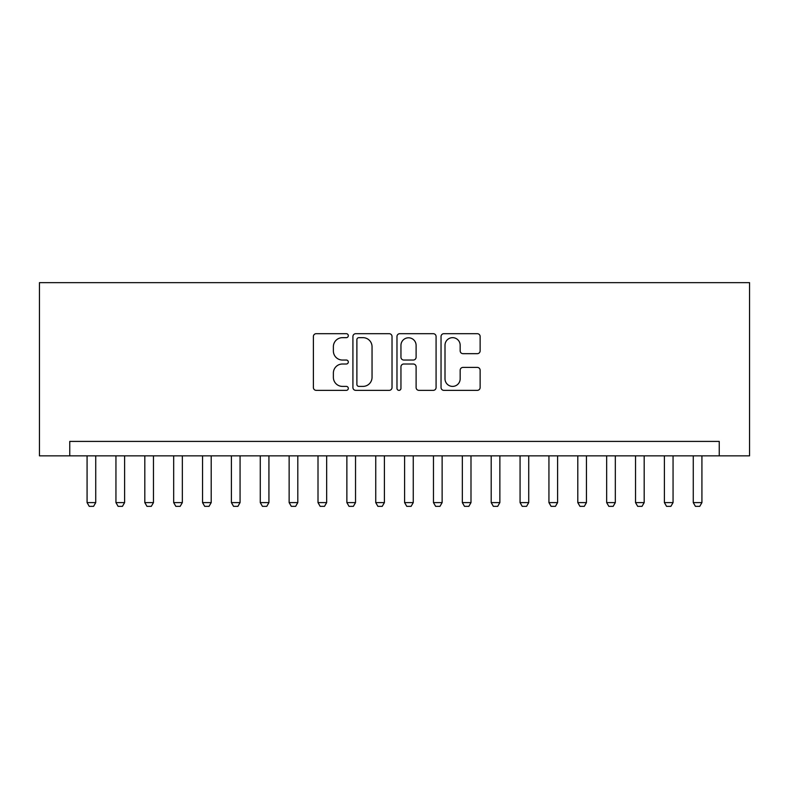 <?xml version="1.0" encoding="UTF-8"?>
<svg xmlns="http://www.w3.org/2000/svg" width="789" height="789" viewBox="0 0 789 789"><rect width="100%" height="100%" fill="white"/><g stroke="black" fill="none" stroke-linecap="round" stroke-linejoin="round"><path stroke-width="1.18" d="M348.314 335.68A1.982 1.982 0 0 0 346.332 333.688L316.231 333.688A2.831 2.831 0 0 0 313.391 336.528L313.391 387.527A2.831 2.831 0 0 0 316.231 390.358L346.332 390.358A1.982 1.982 0 0 0 348.314 388.375A1.982 1.982 0 0 0 346.332 386.393L342.436 386.393A9.064 9.064 0 0 1 333.372 377.329L333.372 373.079A9.064 9.064 0 0 1 342.436 364.005L346.332 364.005A1.982 1.982 0 0 0 348.314 362.023A1.982 1.982 0 0 0 346.332 360.04L342.436 360.04A9.064 9.064 0 0 1 333.372 350.977L333.372 346.726A9.064 9.064 0 0 1 342.436 337.662L346.332 337.662A1.982 1.982 0 0 0 348.314 335.68M477.306 353.669A2.831 2.831 0 0 0 480.136 350.839L480.136 336.528A2.831 2.831 0 0 0 477.306 333.688L443.872 333.688A2.831 2.831 0 0 0 441.041 336.528L441.041 387.527A2.831 2.831 0 0 0 443.872 390.358L477.306 390.358A2.831 2.831 0 0 0 480.136 387.527L480.136 370.238A2.831 2.831 0 0 0 477.306 367.408L462.995 367.408A2.831 2.831 0 0 0 460.165 370.238L460.165 378.809A7.574 7.574 0 0 1 452.58 386.393A7.574 7.574 0 0 1 445.006 378.809L445.006 345.237A7.574 7.574 0 0 1 452.58 337.662A7.574 7.574 0 0 1 460.165 345.237L460.165 350.839A2.831 2.831 0 0 0 462.995 353.669L477.306 353.669M719.243 455.845L749.55 455.845L749.55 282.649L39.45 282.649L39.45 455.845L719.243 455.845L719.243 441.406L69.757 441.406L69.757 455.845M392.025 336.528A2.831 2.831 0 0 0 389.184 333.688L355.75 333.688A2.831 2.831 0 0 0 352.92 336.528L352.92 387.527A2.831 2.831 0 0 0 355.75 390.358L389.184 390.358A2.831 2.831 0 0 0 392.025 387.527L392.025 336.528M399.816 333.688L433.25 333.688A2.831 2.831 0 0 1 436.08 336.528L436.08 387.527A2.831 2.831 0 0 1 433.25 390.358L418.939 390.358A2.831 2.831 0 0 1 416.109 387.527L416.109 366.846A2.831 2.831 0 0 0 413.268 364.005L403.781 364.005A2.831 2.831 0 0 0 400.95 366.846L400.95 388.375A1.982 1.982 0 0 1 398.958 390.358A1.982 1.982 0 0 1 396.975 388.375L396.975 336.528A2.831 2.831 0 0 1 399.816 333.688M358.867 337.662A1.982 1.982 0 0 0 356.884 339.645L356.884 384.411A1.982 1.982 0 0 0 358.867 386.393L362.979 386.393A9.064 9.064 0 0 0 372.043 377.329L372.043 346.726A9.064 9.064 0 0 0 362.979 337.662L358.867 337.662M416.109 345.385A7.574 7.574 0 0 0 408.524 337.8A7.574 7.574 0 0 0 400.95 345.385L400.95 357.21A2.831 2.831 0 0 0 403.781 360.04L413.268 360.04A2.831 2.831 0 0 0 416.109 357.21L416.109 345.385M87.076 455.845L87.076 502.603L95.735 502.603L95.735 455.845M95.735 502.603L93.575 506.351L89.246 506.351L87.076 502.603M115.944 455.845L115.944 502.603L124.603 502.603L124.603 455.845M124.603 502.603L122.443 506.351L118.113 506.351L115.944 502.603M144.811 455.845L144.811 502.603L153.47 502.603L153.47 455.845M153.47 502.603L151.301 506.351L146.971 506.351L144.811 502.603M173.679 455.845L173.679 502.603L182.338 502.603L182.338 455.845M182.338 502.603L180.168 506.351L175.839 506.351L173.679 502.603M202.546 455.845L202.546 502.603L211.205 502.603L211.205 455.845M211.205 502.603L209.036 506.351L204.706 506.351L202.546 502.603M231.404 455.845L231.404 502.603L240.063 502.603L240.063 455.845M240.063 502.603L237.903 506.351L233.574 506.351L231.404 502.603M260.271 455.845L260.271 502.603L268.931 502.603L268.931 455.845M268.931 502.603L266.771 506.351L262.441 506.351L260.271 502.603M289.139 455.845L289.139 502.603L297.798 502.603L297.798 455.845M297.798 502.603L295.638 506.351L291.309 506.351L289.139 502.603M318.006 455.845L318.006 502.603L326.666 502.603L326.666 455.845M326.666 502.603L324.496 506.351L320.166 506.351L318.006 502.603M346.874 455.845L346.874 502.603L355.533 502.603L355.533 455.845M355.533 502.603L353.364 506.351L349.034 506.351L346.874 502.603M375.742 455.845L375.742 502.603L384.401 502.603L384.401 455.845M384.401 502.603L382.231 506.351L377.901 506.351L375.742 502.603M404.599 455.845L404.599 502.603L413.258 502.603L413.258 455.845M413.258 502.603L411.099 506.351L406.769 506.351L404.599 502.603M433.467 455.845L433.467 502.603L442.126 502.603L442.126 455.845M442.126 502.603L439.966 506.351L435.636 506.351L433.467 502.603M462.334 455.845L462.334 502.603L470.994 502.603L470.994 455.845M470.994 502.603L468.834 506.351L464.504 506.351L462.334 502.603M491.202 455.845L491.202 502.603L499.861 502.603L499.861 455.845M499.861 502.603L497.691 506.351L493.362 506.351L491.202 502.603M520.069 455.845L520.069 502.603L528.729 502.603L528.729 455.845M528.729 502.603L526.559 506.351L522.229 506.351L520.069 502.603M548.937 455.845L548.937 502.603L557.596 502.603L557.596 455.845M557.596 502.603L555.426 506.351L551.097 506.351L548.937 502.603M577.795 455.845L577.795 502.603L586.454 502.603L586.454 455.845M586.454 502.603L584.294 506.351L579.964 506.351L577.795 502.603M606.662 455.845L606.662 502.603L615.321 502.603L615.321 455.845M615.321 502.603L613.161 506.351L608.832 506.351L606.662 502.603M635.53 455.845L635.53 502.603L644.189 502.603L644.189 455.845M644.189 502.603L642.029 506.351L637.699 506.351L635.53 502.603M664.397 455.845L664.397 502.603L673.056 502.603L673.056 455.845M673.056 502.603L670.887 506.351L666.557 506.351L664.397 502.603M693.265 455.845L693.265 502.603L701.924 502.603L701.924 455.845M701.924 502.603L699.754 506.351L695.425 506.351L693.265 502.603"/></g></svg>

